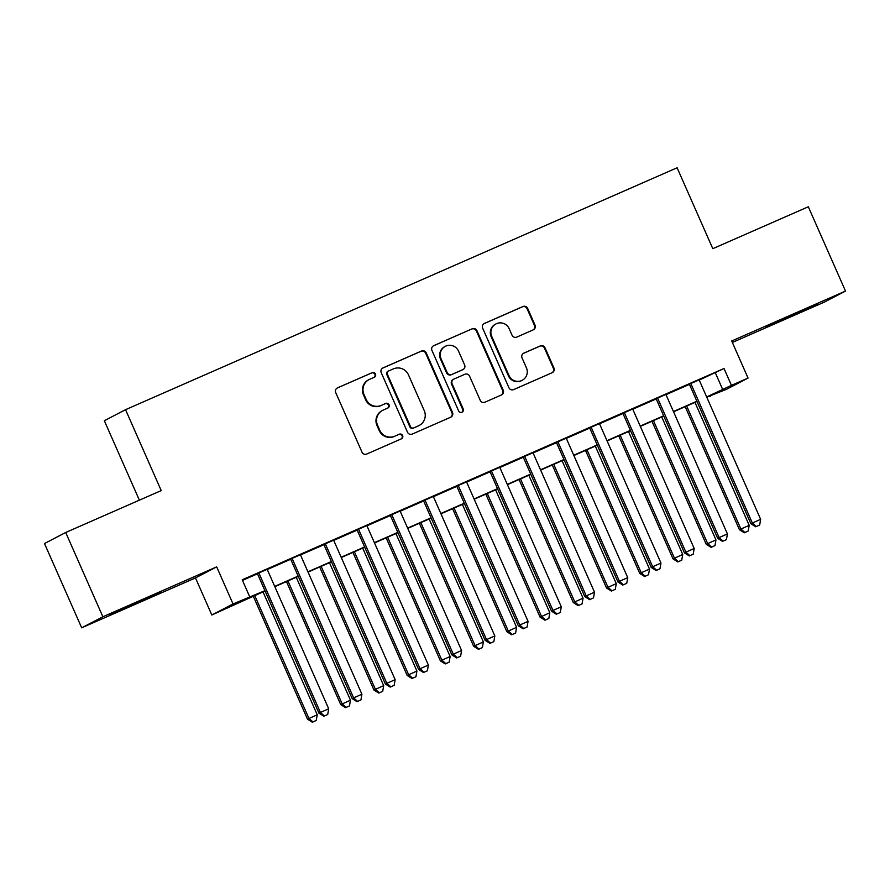 <?xml version="1.0" encoding="UTF-8"?>
<svg xmlns="http://www.w3.org/2000/svg" width="890" height="890" viewBox="0 0 890 890"><rect width="100%" height="100%" fill="white"/><g stroke="black" fill="none" stroke-linecap="round" stroke-linejoin="round"><path stroke-width="1.33" d="M375.48 373.978A2.536 2.492 62.5 0 0 372.176 372.665L337.521 387.862A3.616 3.56 62.5 0 0 335.719 392.601L361.996 452.165A3.616 3.56 62.5 0 0 366.713 454.045L401.368 438.848A2.536 2.492 62.5 0 0 402.625 435.533A2.536 2.492 62.5 0 0 399.321 434.22L394.837 436.178A11.57 11.392 62.5 0 1 379.73 430.17L377.549 425.209A11.57 11.392 62.5 0 1 383.312 410.034L387.795 408.076A2.536 2.492 62.5 0 0 389.052 404.75A2.536 2.492 62.5 0 0 385.748 403.437L381.265 405.406A11.57 11.392 62.5 0 1 366.157 399.387L363.966 394.426A11.57 11.392 62.5 0 1 369.739 379.262L374.223 377.293A2.536 2.492 62.5 0 0 375.48 373.978M374.056 377.371A2.536 2.492 62.5 0 0 371.608 372.966L337.032 388.118M401.201 438.926A2.536 2.492 62.5 0 0 398.753 434.509L394.837 436.178M387.628 408.143A2.536 2.492 62.5 0 0 385.181 403.737L381.265 405.406M796.172 313.213L765.4 327.142L808.698 308.329L817.999 303.946L796.172 313.213M139.941 601.028L109.17 614.957L152.468 596.144L161.769 591.761L139.941 601.028M533.232 329.867A3.616 3.56 62.5 0 0 535.035 325.128L527.659 308.418A3.616 3.56 62.5 0 0 522.942 306.538L484.449 323.415A3.616 3.56 62.5 0 0 482.647 328.154L508.924 387.728A3.616 3.56 62.5 0 0 513.641 389.609L552.134 372.721A3.616 3.56 62.5 0 0 553.936 367.982L545.025 347.801A3.616 3.56 62.5 0 0 540.308 345.921L523.832 353.141A3.616 3.56 62.5 0 0 522.029 357.88L526.446 367.893A9.679 9.523 62.5 0 1 522.196 380.297A9.679 9.523 62.5 0 1 509.002 375.547L491.703 336.331A9.679 9.523 62.5 0 1 495.953 323.927A9.679 9.523 62.5 0 1 509.158 328.677L512.039 335.219A3.616 3.56 62.5 0 0 516.756 337.099L533.232 329.867M699.217 380.086L724.004 368.505L731.447 385.359L748.056 378.072L726.852 389.13L706.782 397.218M65.704 532.487L102.873 616.781L81.68 627.828L44.5 543.545L65.704 532.487L161.224 490.59L125.546 409.678L677.112 167.765L712.801 248.677L808.32 206.78L845.5 291.075L731.702 340.981L748.056 378.072M81.68 627.828L195.477 577.922L216.682 566.863L102.873 616.781M216.682 566.863L233.035 603.954L264.92 590.682M724.004 368.505L242.214 579.802L249.645 596.667M426.232 352.907A3.616 3.56 62.5 0 0 421.504 351.027L383.023 367.904A3.616 3.56 62.5 0 0 381.22 372.643L407.498 432.217A3.616 3.56 62.5 0 0 412.215 434.098L450.696 417.21A3.616 3.56 62.5 0 0 452.498 412.471L426.232 352.907L425.654 353.208A3.616 3.56 62.5 0 0 420.937 351.328L382.533 368.171M433.742 345.665L472.223 328.788A3.616 3.56 62.5 0 1 476.94 330.657L503.217 390.232A3.616 3.56 62.5 0 1 501.415 394.971L484.939 402.191A3.616 3.56 62.5 0 1 480.222 400.311L469.564 376.159A3.616 3.56 62.5 0 0 464.847 374.278L453.922 379.073A3.616 3.56 62.5 0 0 452.12 383.812L463.212 408.955A2.536 2.492 62.5 0 1 462.099 412.204A2.536 2.492 62.5 0 1 458.65 410.957L431.939 350.404A3.616 3.56 62.5 0 1 433.742 345.665L433.319 345.876M732.348 342.461L824.296 302.133L845.5 291.075M267.178 569.322L257.399 573.616M300.408 554.748L290.618 559.042M333.628 540.174L323.849 544.469M366.858 525.601L357.079 529.895M400.088 511.027L390.298 515.321M433.308 496.453L423.529 500.747M466.538 481.879L456.759 486.174M499.768 467.306L489.978 471.6M532.999 452.743L523.209 457.026M566.218 438.169L556.439 442.452M599.448 423.596L589.669 427.879M632.679 409.022L622.889 413.305M665.898 394.448L656.119 398.742M242.481 580.402L257.488 573.816M267.267 569.533L290.719 559.254M300.497 554.96L323.938 544.68M333.728 540.386L357.168 530.106M366.947 525.812L390.399 515.533M400.177 511.238L423.618 500.959M433.408 496.665L456.848 486.385M466.627 482.091L490.079 471.811M499.857 467.517L523.298 457.238M533.088 452.943L556.528 442.664M566.318 438.37L589.759 428.09M599.537 423.796L622.989 413.516M632.768 409.233L656.208 398.943M665.998 394.659L689.439 384.369M699.128 379.874L689.35 384.168M125.546 409.678L104.341 420.736L139.374 500.18M709.975 395.816L710.242 396.417M265.042 590.96L211.831 615.012L233.035 603.954M195.477 577.922L211.831 615.012M706.66 396.94L731.447 385.359M274.71 586.388L298.15 576.108M307.929 571.814L331.38 561.534M341.159 557.24L364.6 546.961M374.39 542.666L397.83 532.387M407.609 528.093L431.06 517.813M440.839 513.519L464.28 503.239M474.07 498.945L497.51 488.666M507.289 484.382L530.74 474.092M540.519 469.809L563.96 459.518M573.75 455.235L597.19 444.944M606.98 440.661L630.42 430.382M640.199 426.088L663.651 415.808M673.43 411.514L696.87 401.234M696.992 401.512L673.552 411.792M663.773 416.086L640.322 426.366M630.543 430.66L607.102 440.939M597.312 445.223L573.872 455.513M564.082 459.796L540.642 470.087M530.863 474.37L507.411 484.661M497.632 488.944L474.192 499.223M464.402 503.518L440.962 513.797M431.183 518.091L407.731 528.371M397.952 532.665L374.512 542.945M364.722 547.239L341.282 557.518M331.503 561.812L308.051 572.092M298.272 576.386L274.832 586.666M715.415 372.977L722.847 389.842M369.05 379.585L368.482 379.885A11.57 11.392 62.5 0 0 363.398 394.726L363.966 394.426M380.697 405.707A11.57 11.392 62.5 0 1 365.59 399.688L363.398 394.726M382.633 410.368L382.055 410.668A11.57 11.392 62.5 0 0 376.971 425.509L377.549 425.209M394.27 436.478A11.57 11.392 62.5 0 1 379.162 430.471L376.971 425.509M450.607 417.254A3.616 3.56 62.5 0 0 451.931 412.771L425.654 353.208M388.652 370.963A2.536 2.492 62.5 0 0 387.395 374.278L410.457 426.566A2.536 2.492 62.5 0 0 413.761 427.89L418.489 425.809A11.57 11.392 62.5 0 0 424.252 410.646L408.488 374.901A11.57 11.392 62.5 0 0 393.38 368.894L388.652 370.963M388.084 371.264A2.536 2.492 62.5 0 0 386.816 374.579L387.395 374.278M419.168 425.487L418.6 425.787A11.57 11.392 62.5 0 1 417.911 426.11L413.183 428.179A2.536 2.492 62.5 0 1 409.878 426.866L386.816 374.579M433.252 345.921L472.223 328.788M501.326 395.004A3.616 3.56 62.5 0 0 502.639 390.532L476.373 330.958A3.616 3.56 62.5 0 0 471.644 329.078M453.711 379.173L453.132 379.474A3.616 3.56 62.5 0 0 451.541 384.113L462.633 409.255L463.212 408.955M461.799 412.337A2.536 2.492 62.5 0 0 462.633 409.255M458.506 351.083A9.679 9.523 62.5 0 0 445.311 346.332A9.679 9.523 62.5 0 0 441.062 358.737L447.158 372.554A3.616 3.56 62.5 0 0 451.875 374.434L462.8 369.639A3.616 3.56 62.5 0 0 464.602 364.9L458.506 351.083M445.311 346.332L444.744 346.633A9.679 9.523 62.5 0 0 440.494 359.037L441.062 358.737M463.011 369.539L462.444 369.839A3.616 3.56 62.5 0 1 462.233 369.94L451.308 374.734A3.616 3.56 62.5 0 1 446.58 372.854L440.494 359.037M495.953 323.927L495.385 324.227A9.679 9.523 62.5 0 0 491.135 336.631L491.703 336.331M522.196 380.297L521.629 380.597A9.679 9.523 62.5 0 1 508.424 375.847L491.135 336.631M552.045 372.765A3.616 3.56 62.5 0 0 553.357 368.282L544.457 348.101A3.616 3.56 62.5 0 0 539.729 346.221L523.353 353.408M533.143 329.912A3.616 3.56 62.5 0 0 534.456 325.428L527.08 308.719A3.616 3.56 62.5 0 0 522.363 306.839L483.971 323.682M253.238 596.133L307.495 719.165L317.241 714.781L263.017 591.85M254.707 595.488L308.93 718.419L312.924 721.935L312.346 722.235L316.25 720.477L312.924 721.935M317.241 714.781L316.25 720.477M312.346 722.235L307.495 719.165M257.355 573.516L318.954 713.19L320.389 712.445L258.823 572.871M324.383 715.961L327.709 714.503L324.383 715.961L320.389 712.445L328.699 708.796L267.134 569.222M318.954 713.19L323.815 716.261M327.709 714.503L328.699 708.796M286.458 581.559L340.725 704.591L350.46 700.207L296.248 577.276M287.937 580.914L342.161 703.845L346.154 707.361L345.576 707.661L349.47 705.904L346.154 707.361M350.46 700.207L349.47 705.904M345.576 707.661L340.725 704.591M319.688 566.997L373.945 690.017L383.69 685.634L329.467 562.702M321.168 566.34L375.38 689.272L379.374 692.787L378.806 693.087L382.7 691.33L379.374 692.787M383.69 685.634L382.7 691.33M378.806 693.087L373.945 690.017M352.918 552.423L407.175 675.454L416.921 671.06L362.697 548.129M354.387 551.767L408.61 674.698L412.604 678.213L412.037 678.514L415.93 676.756L412.604 678.213M416.921 671.06L415.93 676.756M412.037 678.514L407.175 675.454M386.138 537.849L440.405 660.881L450.14 656.486L395.928 533.555M387.617 537.193L441.841 660.124L445.834 663.64L445.256 663.94L449.15 662.182L445.834 663.64M450.14 656.486L449.15 662.182M445.256 663.94L440.405 660.881M290.574 558.942L352.184 698.617L353.619 697.871L292.053 558.297M357.613 701.387L360.928 699.929L357.613 701.387L353.619 697.871L361.918 694.233L300.364 554.648M352.184 698.617L357.035 701.687M360.928 699.929L361.918 694.233M323.804 544.369L385.415 684.043L386.839 683.298L325.284 543.723M390.844 686.813L394.159 685.356L390.844 686.813L386.839 683.298L395.149 679.66L333.583 540.074M385.415 684.043L390.265 687.113M394.159 685.356L395.149 679.66M357.035 529.795L418.634 669.469L420.069 668.724L358.503 529.149M424.063 672.239L427.389 670.782L424.063 672.239L420.069 668.724L428.379 665.086L366.814 525.5M418.634 669.469L423.495 672.54M427.389 670.782L428.379 665.086M390.254 515.221L451.864 654.895L453.299 654.15L391.734 514.576M457.293 657.665L460.62 656.208L457.293 657.665L453.299 654.15L461.599 650.512L400.044 510.927M451.864 654.895L456.715 657.966M460.62 656.208L461.599 650.512M419.368 523.276L473.636 646.307L483.37 641.913L429.147 518.981M420.848 522.63L475.06 645.55L479.054 649.066L478.486 649.366L482.38 647.609L479.054 649.066M483.37 641.913L482.38 647.609M478.486 649.366L473.636 646.307M423.484 500.647L485.095 640.322L486.519 639.576L424.964 500.002M490.524 643.092L493.839 641.634L490.524 643.092L486.519 639.576L494.829 635.938L433.263 496.353M485.095 640.322L489.945 643.392M493.839 641.634L494.829 635.938M452.598 508.702L506.855 631.733L516.601 627.339L462.377 504.407M454.067 508.057L508.29 630.988L512.284 634.492L511.717 634.793L515.61 633.035L512.284 634.492M516.601 627.339L515.61 633.035M511.717 634.793L506.855 631.733M456.715 486.074L518.314 625.759L519.749 625.002L458.194 485.428M523.743 628.518L527.069 627.061L523.743 628.518L519.749 625.002L528.059 621.365L466.493 481.779M518.314 625.759L523.175 628.818M527.069 627.061L528.059 621.365M485.818 494.128L540.085 617.159L549.82 612.765L495.608 489.834M487.297 493.483L541.52 616.414L545.514 619.93L544.936 620.219L548.841 618.472L545.514 619.93M549.82 612.765L548.841 618.472M544.936 620.219L540.085 617.159M489.945 471.5L551.544 611.185L552.979 610.429L491.414 470.855M556.973 613.944L560.299 612.487L556.973 613.944L552.979 610.429L561.29 606.791L499.724 467.217M551.544 611.185L556.395 614.245M560.299 612.487L561.29 606.791M519.048 479.554L573.316 602.586L583.05 598.191L528.827 475.26M520.528 478.909L574.74 601.84L578.745 605.356L578.166 605.645L582.06 603.898L578.745 605.356M583.05 598.191L582.06 603.898M578.166 605.645L573.316 602.586M523.164 456.926L584.774 596.611L586.21 595.866L524.644 456.281M590.203 599.37L593.519 597.913L590.203 599.37L586.21 595.866L594.509 592.217L532.954 452.643M584.774 596.611L589.625 599.671M593.519 597.913L594.509 592.217M552.278 464.981L606.535 588.012L616.281 583.618L562.057 460.686M553.758 464.335L607.97 587.267L611.964 590.782L611.397 591.082L615.29 589.325L611.964 590.782M616.281 583.618L615.29 589.325M611.397 591.082L606.535 588.012M585.509 450.407L639.765 573.438L649.5 569.044L595.288 446.113M586.977 449.762L641.201 572.693L645.194 576.208L644.616 576.509L648.521 574.751L645.194 576.208M649.5 569.044L648.521 574.751M644.616 576.509L639.765 573.438M618.728 435.833L672.996 558.864L682.73 554.47L628.518 431.55M620.208 435.188L674.431 558.119L678.425 561.635L677.846 561.935L681.74 560.177L678.425 561.635M682.73 554.47L681.74 560.177M677.846 561.935L672.996 558.864M651.958 421.259L706.215 544.291L715.961 539.907L661.737 416.976M653.438 420.614L707.65 543.545L711.644 547.061L711.077 547.361L714.97 545.603L711.644 547.061M715.961 539.907L714.97 545.603M711.077 547.361L706.215 544.291M556.395 442.352L617.994 582.038L619.429 581.292L557.874 441.707M623.423 584.797L626.749 583.339L623.423 584.797L619.429 581.292L627.739 577.643L566.173 438.069M617.994 582.038L622.855 585.097M626.749 583.339L627.739 577.643M589.625 427.779L651.224 567.464L652.659 566.719L591.094 427.133M656.653 570.234L659.98 568.777L656.653 570.234L652.659 566.719L660.97 563.07L599.404 423.495M651.224 567.464L656.086 570.523M659.98 568.777L660.97 563.07M622.844 413.216L684.455 552.89L685.89 552.145L624.324 412.56M689.884 555.66L693.199 554.203L689.884 555.66L685.89 552.145L694.189 548.496L632.634 408.922M684.455 552.89L689.305 555.95M693.199 554.203L694.189 548.496M656.075 398.642L717.685 538.317L719.109 537.571L657.554 397.986M723.103 541.087L726.429 539.629L723.103 541.087L719.109 537.571L727.419 533.922L665.854 394.348M717.685 538.317L722.535 541.387M726.429 539.629L727.419 533.922M685.189 406.685L739.445 529.717L749.191 525.334L694.968 402.402M686.657 406.04L740.881 528.971L744.874 532.487L744.307 532.787L748.201 531.03L744.874 532.487M749.191 525.334L748.201 531.03M744.307 532.787L739.445 529.717M689.305 384.068L750.904 523.743L752.339 522.997L690.774 383.412M756.333 526.513L759.66 525.056L756.333 526.513L752.339 522.997L760.65 519.348L699.084 379.774M750.904 523.743L755.766 526.813M759.66 525.056L760.65 519.348M371.608 372.966L372.176 372.665M398.753 434.509L399.321 434.22M385.181 403.737L385.748 403.437M365.59 399.688L366.157 399.387M379.162 430.471L379.73 430.17M451.931 412.771L452.498 412.471M420.937 351.328L421.504 351.027M409.878 426.866L410.457 426.566M413.183 428.179L413.761 427.89M417.911 426.11L418.489 425.809M476.373 330.958L476.94 330.657M502.639 390.532L503.217 390.232M451.541 384.113L452.12 383.812M446.58 372.854L447.158 372.554M451.308 374.734L451.875 374.434M462.233 369.94L462.8 369.639M508.424 375.847L509.002 375.547M539.729 346.221L540.308 345.921M544.457 348.101L545.025 347.801M553.357 368.282L553.936 367.982M522.363 306.839L522.942 306.538M527.08 308.719L527.659 308.418M534.456 325.428L535.035 325.128M387.929 371.33L388.507 371.041"/></g></svg>
